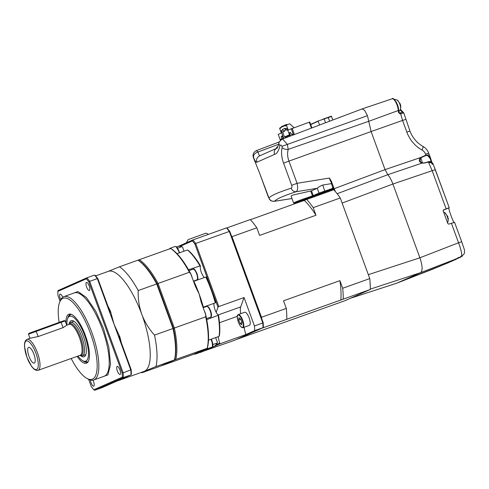 <?xml version="1.0" encoding="UTF-8"?>
<svg xmlns="http://www.w3.org/2000/svg" width="489" height="489" viewBox="0 0 489 489"><rect width="100%" height="100%" fill="white"/><g stroke="black" fill="none" stroke-linecap="round" stroke-linejoin="round"><path stroke-width="0.73" d="M303.975 199.665L304.256 200.435L296.2 202.727L302.691 200.123L332.606 189.304M304.256 200.435L304.641 200.313M319.922 193.54L318.999 193.063L332.416 188.485L332.251 188.045L333.137 187.709L333.816 189.573L332.416 188.485L332.453 189.298L333.816 189.573L333.364 189.775L332.447 189.298L324.959 191.749L295.277 202.862C293.192 203.84 295.766 203.186 303.003 200.9L303.718 200.716M333.186 189.494L332.379 189.329L333.73 189.671L333.315 189.891M432.563 269.231L396.585 283.247L420.577 272.654C422.808 270.808 422.582 265.851 419.898 257.782L392.905 184.023C391.396 180.001 389.702 176.896 387.814 174.701L385.032 169.622L371.108 131.559L367.459 115.667L364.739 110.49L362.172 108.9L282.569 139.01L287.312 144.347L288.229 149.377L368.749 121.309M303.651 200.704L302.991 200.906C291.762 204.39 295.111 203.1 294.237 203.357L293.547 202.837L299.097 200.533L312.459 195.875L312.581 196.657M314.183 196.083L313.26 195.606L312.459 195.875L310.674 191.016L292.942 195.032L291.059 196.04L293.547 202.837M282.538 139.023L282.569 139.01C279.855 140.795 278.62 142.323 278.871 143.601L279.91 145.856C278.699 150.887 276.921 153.729 274.573 154.39C273.761 151.456 274.543 149.396 276.921 148.198M329.745 178.43L331.377 181.358L330.454 181.352L329.458 178.039L329.714 178.461L329.458 178.039L297.074 183.314C298.015 187.813 297.715 190.612 296.169 191.719C283.608 195.765 276.426 198.944 274.622 201.26L274.47 201.315C271.56 200.851 270.252 202.012 267.905 195.875L259.793 173.662L268.962 198.027C270.814 195.667 278.223 192.385 291.193 188.179C291.97 187.776 292.135 186.829 291.688 185.337L297.074 183.314L288.944 161.113L283.565 163.13C281.548 157.458 281.071 152.299 282.122 147.654C283.84 149.066 285.876 149.64 288.229 149.377C287.202 152.99 287.44 156.902 288.944 161.113L371.108 131.559L367.459 115.667L364.739 110.49L362.202 108.888M331.322 181.071L334.121 188.73L385.032 169.622L371.108 131.559L402.557 120.422L406.817 132.067C407.404 134.341 411.121 140.832 412.954 142.574C415.503 145.581 418.529 148.075 422.031 150.056C423.645 150.954 424.819 152.33 425.552 154.182L425.907 155.154L427.826 155.086L427.686 155.539L426.029 155.514L425.907 155.154L420.247 157.678C418.553 160.233 419.128 162.048 421.964 163.118L387.814 174.701L385.032 169.622L420.247 157.678L420.791 157.764L422.539 163.039M335.423 191.627L334.121 188.73M370.02 281.45L370.271 286.951M278.742 144.231L258.051 151.975L256.309 150.636L279.421 141.896M259.751 155.802C259.188 155.38 258.626 154.102 258.051 151.975C254.714 153.057 253.223 154.909 253.571 157.525C255.032 160.96 256.126 162.531 256.859 162.232C256.083 159.286 257.049 157.146 259.751 155.802M331.096 181.15L331.389 183.632L332.917 187.794M317.245 188.277L311.505 190.82L313.26 195.606L318.999 193.063L317.245 188.277C318.186 187.287 320.026 186.211 322.764 185.038L331.389 183.632M278.871 143.601C277.795 147.085 277.098 148.638 276.78 148.259L259.335 155.985M282.122 147.654L282.012 146.327C281.151 144.83 280.448 144.671 279.91 145.856M259.793 173.662L254.341 159.958L259.8 173.674M254.341 159.958L253.571 157.525M310.674 191.016L311.505 190.82M274.573 154.39L256.859 162.232M317.22 188.289L296.169 191.719C293.871 191.841 292.214 190.661 291.193 188.179M268.962 198.027C270.069 200.466 271.957 201.547 274.622 201.26L291.964 198.516M432.429 269.292L446.09 263.638L396.866 283.155L420.577 272.654L460.705 257.153L460.693 256.334M368.755 121.309L398.291 110.514L398.462 112.403L400.094 113.943L400.668 113.766L402.557 120.422L405.46 119.512M368.333 274.665L419.898 257.782L392.905 184.023L432.172 170.698L428.382 161.993L424.593 163.045L421.964 163.118M400.289 109.927A8.496 2.732 -109.7 0 0 402.52 112.06L402.954 112.067L400.485 109.414M456.133 259.097L462.313 256.102L454.122 259.983L457.997 258.363M453.963 260.099L455.62 259.451M454.752 259.946L455.375 259.671M447.307 262.911L452.398 260.992M444.067 264.323L450.045 261.945M449.281 262.238L445.314 263.944M455.436 259.115L461.604 256.456C462.111 254.231 461.096 249.671 458.548 242.77L419.898 257.782C422.582 265.851 422.808 270.808 420.577 272.654L370.271 289.127M342.135 203.076L392.905 184.023C391.42 180.038 389.721 176.932 387.814 174.701L337.129 193.723M446.133 208.846L449.226 207.703L433.217 164.267L435.314 169.671L432.172 170.698L446.133 208.846L443.547 209.848L443.15 210.796L447.857 223.656L448.774 224.139L451.414 223.277L458.548 242.77L461.683 241.743C464.33 249.867 464.972 249.855 464.275 253.65L461.604 256.456L461.2 256.108L461.604 256.456M458.523 257.697L458.126 257.342L458.523 257.697M433.217 164.267L433.156 164.115C431.598 161.841 429.935 161.077 428.175 161.835L424.397 162.898L422.123 162.984L420.118 161.297L420.454 157.978M435.314 169.671L449.226 207.697L448.963 207.886C447.893 207.801 453.743 223.797 454.354 222.617M461.683 241.731L454.599 222.354L461.689 241.737M454.593 222.367L451.414 223.277M403.725 112.757L409.965 131.034C412.52 137.77 416.824 142.874 422.869 146.333C425.626 147.892 427.563 150.166 428.7 153.149L425.552 154.182M403.364 112.531C404.165 112.782 403.266 113.191 400.668 113.766L400.045 112.855L399.47 113.038L400.045 112.855M399.47 113.038L400.094 113.943M398.462 112.403L398.792 111.828L398.462 112.403M422.031 150.056C423.052 147.8 423.303 146.547 422.783 146.303L422.869 146.333M409.721 131.162L406.817 132.067M426.029 155.514L420.791 157.764L420.674 157.397M431.286 162.085L430.234 158.711L427.686 155.539M428.095 162.293C430.387 162 431.787 162.727 432.288 164.463M428.382 161.993C431.109 161.682 432.741 162.507 433.285 164.451M440.271 265.961L448.431 262.715M428.7 153.149L429.25 154.652L427.826 155.086L430.589 158.216L430.234 158.711L430.43 157.751L431.769 161.993M430.613 158.283L431.928 162.495M277.245 146.877L277.037 146.987C276.511 147.574 276.34 148.075 276.529 148.485L277.245 146.877M311.884 127.922L309.769 122.012L288.174 129.995L286.523 125.484L286.798 124.848L289.732 123.796L294.042 127.617M286.523 125.484L285.301 126.028L284.806 125.691L281.041 127.36L280.894 127.977L279.665 128.521L281.316 133.032L278.223 134.408L280.466 140.404M283.773 138.552L280.961 130.869L282.599 130.141L282.373 129.53L285.209 128.271L285.429 128.888L287.074 128.161L290.014 136.193M280.979 139.927L280.772 139.347L281.67 138.949L281.236 136.382L282.135 135.979L283.162 138.784M290.619 135.966L289.445 132.745L290.344 132.348L291.646 134.53L292.55 134.133L292.905 135.098M281.028 127.403L279.946 127.886L279.665 128.521M285.283 128.473L282.373 129.53M286.517 129.719L284.109 130.789L284.372 131.498L282.599 130.141M285.081 128.558L285.649 130.105M280.961 130.869L282.734 132.226L284.372 131.498M289.69 135.312L285.093 137.293L289.671 135.264M282.734 132.226L284.47 136.975L285.093 137.293M285.772 137.048L286.01 137.709M285.429 128.888L287.202 130.245L287.746 130.007M282.159 136.052L281.236 136.382M283.045 138.46L281.67 138.949M283.07 138.521L280.772 139.347M290.38 132.409L289.445 132.745M292.532 134.212L292.862 135.117M292.575 134.2L291.646 134.53M281.041 127.36L281.285 126.737L285.118 125.043L286.921 124.395L287.312 124.664M284.806 125.691L285.118 125.043L285.607 125.373L286.798 124.848M285.301 126.028L285.607 125.373M284.47 136.975L289.482 134.756M325.558 122.751L324.183 118.998L318.785 120.746L310.625 124.359L318.718 120.777M318.785 120.746L318.18 121.266L319.555 125.019M330.955 116.437L322.648 119.285M339.011 117.66L338.205 117.965M338.975 117.623L340.222 117.177M348.681 114.004L340.796 116.987M340.741 116.84L340.216 117.207M398.847 111.792L400.546 109.206A5.318 1.711 -109.7 0 0 399.868 104.298A5.318 1.711 -109.7 0 0 397.288 100.068L397.288 100.068A5.318 1.711 -109.7 0 0 397.166 99.994M400.815 106.419L400.418 104.628M447.551 222.819L448.01 221.706A5.318 1.711 -109.7 0 0 447.325 216.798A5.318 1.711 -109.7 0 0 444.745 212.568L444.745 212.568A5.318 1.711 -109.7 0 0 444.623 212.495M448.279 218.919L447.875 217.128M236.645 339.342A68.307 21.956 -109.7 0 0 236.682 339.384L344.965 300.692L370.265 289.488A68.307 21.956 -109.7 0 0 369.77 278.589L340.265 197.972A68.307 21.956 -109.7 0 0 333.761 189.732L250.435 219.708M369.77 278.589L342.697 288.259A68.307 21.956 70.3 0 1 343.199 299.158L370.265 289.488M236.682 339.384L261.988 328.18L343.199 299.158M342.697 288.259L339.91 280.649L283.516 300.802L286.303 308.412L261.487 317.275L231.988 236.664L256.798 227.795A68.307 21.956 -109.7 0 0 250.295 219.555L226.67 227.996M306.689 199.402A68.307 21.956 70.3 0 1 313.198 207.642L340.265 197.972M256.798 227.795L259.586 235.405L315.98 215.252L313.198 207.642M339.91 280.649A63.527 20.422 70.3 0 1 340.809 300.215M286.798 319.311A68.307 21.956 -109.7 0 0 286.303 308.412M261.487 317.275A68.307 21.956 70.3 0 1 261.578 318.241M231.988 236.664A68.307 21.956 -109.7 0 0 231.444 235.894M304.305 200.459A63.527 20.422 70.3 0 1 315.98 215.252M72.311 293.62L77.947 291.53L86.37 297.495L95.752 311.224L103.43 328.37L108.796 347.092L110.557 364.421L107.91 374.886L102.103 377.001M68.613 324.494A16.981 5.458 70.3 0 1 68.815 324.201A16.981 5.458 70.3 0 1 80.428 337.306A16.981 5.458 70.3 0 1 80.019 355.558A16.981 5.458 70.3 0 1 79.676 355.46M107.843 305.906A53.13 17.078 70.3 0 1 110.471 311.261L114.09 324.366L130.838 370.13A72.103 23.179 70.3 0 1 131.052 374.819L123.381 377.557L122.354 377.123A71.345 22.934 -109.7 0 0 122.164 372.936L123.167 372.869A72.103 23.179 70.3 0 1 123.381 377.557L94.652 390.277L102.323 387.539L131.052 374.819L131.382 373.902A71.345 22.934 -109.7 0 0 131.186 369.708L123.167 372.869L89.67 281.34L88.876 281.964A71.345 22.934 -109.7 0 0 86.37 278.791L86.877 277.801A72.103 23.179 70.3 0 1 89.67 281.34L97.342 278.602A72.103 23.179 -109.7 0 0 94.548 275.056L95.398 275.57A71.345 22.934 -109.7 0 1 97.898 278.736L97.342 278.602L114.09 324.366L119.823 336.805A53.13 17.078 70.3 0 1 121.296 342.673M169.555 248.889A5.691 1.828 70.3 0 1 170.05 248.296A5.691 1.828 70.3 0 1 171.333 248.864A57.427 18.46 70.3 0 1 190.123 272.654A57.427 18.46 70.3 0 1 190.741 273.828L195.356 286.273L199.139 293.975L201.223 302.312L205.728 314.769L205.71 316.823L174.353 328.027L158.045 283.467L156.694 283.95L173.002 328.51L154.506 335.118C149.011 329.036 144.787 322.147 141.834 314.451A53.13 17.078 -109.7 0 0 108.307 271.352L95.648 275.875M119.897 369.873A4.303 1.381 70.3 0 1 120.08 374.482A4.303 1.381 70.3 0 1 117.366 370.992A4.303 1.381 70.3 0 1 117.183 366.383A4.303 1.381 70.3 0 1 119.897 369.873M89.169 285.894A4.303 1.381 70.3 0 1 89.346 290.509A4.303 1.381 70.3 0 1 86.632 287.019A4.303 1.381 70.3 0 1 86.455 282.41A4.303 1.381 70.3 0 1 89.169 285.894M60.703 299.72A4.303 1.381 70.3 0 1 60.275 298.693A4.303 1.381 70.3 0 1 60.098 294.078A4.303 1.381 70.3 0 1 62.702 297.269M92.965 380.197A4.303 1.381 70.3 0 1 93.546 381.542A4.303 1.381 70.3 0 1 93.723 386.157A4.303 1.381 70.3 0 1 91.009 382.667A4.303 1.381 70.3 0 1 90.361 380.026M59.151 322.361A43.008 13.826 70.3 0 1 59.652 302.202L60.245 300.723A44.273 14.23 70.3 0 1 63.912 296.621A44.273 14.23 70.3 0 1 91.853 332.532A44.273 14.23 70.3 0 1 93.705 380.002A44.273 14.23 70.3 0 1 88.271 379.152L86.871 378.388A43.008 13.826 70.3 0 1 71.186 358.498M213.999 303.339A6.956 2.237 -109.7 0 0 215.001 309.684A6.956 2.237 -109.7 0 0 216.15 312.263L217.984 307.159L211.548 289.561A52.366 16.834 -109.7 0 0 206.413 277.177L205.826 277.012L193.87 281.285A53.13 17.078 70.3 0 1 199.139 293.975A53.13 17.078 70.3 0 1 203.332 307.147L215.288 302.874L215.643 302.404A52.366 16.834 70.3 0 0 211.548 289.561L194.903 244.078A71.345 22.934 -109.7 0 0 192.397 240.906L192.904 239.916L226.517 227.905L227.367 228.412A71.345 22.934 -109.7 0 1 229.867 231.584L229.31 231.45A72.103 23.179 -109.7 0 0 226.517 227.905M208.503 340.161L219.072 336.383L219.42 335.485A52.366 16.834 70.3 0 0 218.491 315.167L206.725 319.623M215.722 337.581A6.956 2.237 -109.7 0 0 216.376 339.702A6.956 2.237 -109.7 0 0 217.464 342.166L217.128 343.015L212.874 344.531M201.884 350.717L193.161 354.452L161.804 365.656L175.789 359.458L207.257 348.266A57.427 18.46 70.3 0 0 207.452 347.563A5.691 1.828 70.3 0 1 206.847 348.969A5.691 1.828 70.3 0 1 206.804 348.987A5.691 1.828 70.3 0 1 206.01 348.822L201.584 350.851M204.268 310.784A5.691 1.828 70.3 0 1 205.197 312.868A5.691 1.828 70.3 0 1 206.016 316.09A57.427 18.46 70.3 0 0 205.728 314.769M215.288 302.874A53.13 17.078 -109.7 0 0 211.095 289.708A53.13 17.078 -109.7 0 0 205.826 277.012M177.739 248.143L181.871 246.67L182.684 247.122A6.956 2.237 -109.7 0 0 183.448 249.732A6.956 2.237 -109.7 0 0 184.041 251.181M188.528 269.769L200.429 265.802A6.956 2.237 -109.7 0 0 201.364 272.416A6.956 2.237 -109.7 0 0 204.359 277.532M190.123 272.654A5.691 1.828 70.3 0 1 191.56 275.607A5.691 1.828 70.3 0 1 192.201 277.813M59.652 302.202A43.008 13.826 70.3 0 1 90.355 333.101A43.008 13.826 70.3 0 1 86.871 378.388M77.109 356.383A26.027 8.368 -109.7 0 0 87.812 362.196A26.027 8.368 -109.7 0 0 85.349 335.32A26.027 8.368 -109.7 0 0 70.636 314.127A26.027 8.368 -109.7 0 0 65.905 322.984M82.91 360.778A25.3 8.136 -109.7 0 0 87.323 362.135A25.3 8.136 -109.7 0 0 88.216 361.603M66.926 325.093A23.839 7.665 70.3 0 1 68.399 317.208A23.839 7.665 70.3 0 1 69.493 316.334A23.839 7.665 70.3 0 1 84.707 335.607A23.839 7.665 70.3 0 1 85.868 361.096A23.839 7.665 70.3 0 1 84.132 361.23L86.785 361.805A25.3 8.136 -109.7 0 0 87.861 361.866M208.522 234.335L206.04 233.137L188.149 239.616L186.37 242.807M80.771 355.723A19.169 6.161 -109.7 0 0 85.141 356.01A19.169 6.161 -109.7 0 0 83.332 336.212A19.169 6.161 -109.7 0 0 72.494 320.607A19.169 6.161 -109.7 0 0 69.291 323.602M68.815 324.201L69.658 323.137A17.708 5.691 70.3 0 1 70.593 322.44A17.708 5.691 70.3 0 1 81.773 336.805A17.708 5.691 70.3 0 1 82.513 355.796A17.708 5.691 70.3 0 1 81.345 355.845L80.019 355.558M65.165 320.973L61.094 322.324L60.691 321.811L64.359 320.601L65.165 320.973L66.736 325.252L63.05 327.667L38.234 336.536L30.428 338.137L27.029 339.348A16.443 5.287 70.3 0 1 37.408 352.691A16.443 5.287 70.3 0 1 38.099 370.32L36.186 370.356L33.924 369.048L31.754 366.652L26.901 357.251L24.45 346.224L24.609 342.978L25.526 340.533L27.029 339.348M28.973 356.328A8.362 2.69 -109.7 0 0 34.688 362.783A8.362 2.69 -109.7 0 0 33.9 354.146A8.362 2.69 -109.7 0 0 29.175 347.343A8.362 2.69 -109.7 0 0 28.973 356.328M60.691 321.811L28.851 333.376L28.478 334.189L29.982 338.296M63.05 327.667L61.094 322.324L28.478 334.189M84.132 361.23A23.839 7.665 70.3 0 1 77.989 356.065M200.423 352.239L234.292 340.387L263.021 327.661L263.351 326.744A71.345 22.934 -109.7 0 0 263.155 322.557L229.867 231.584M217.984 307.159L218.791 306.56L195.698 243.455L229.31 231.45L262.807 322.978L254.457 325.961A72.103 23.179 -109.7 0 1 254.671 330.643L263.021 327.661A72.103 23.179 -109.7 0 0 262.807 322.978L263.155 322.557M70.887 314.354A25.3 8.136 -109.7 0 0 70.086 315.081L68.399 317.208M71.321 314.335A25.3 8.136 -109.7 0 0 70.294 314.488A25.3 8.136 -109.7 0 0 67.745 318.333M194.903 244.078L195.698 243.455A72.103 23.179 -109.7 0 0 192.904 239.916L178.21 246.419M218.791 306.56L244.06 297.532L240.686 306.915A12.647 4.065 -109.7 0 0 240.771 313.675M254.457 325.961L244.06 297.532M244.005 327.294L245.753 334.598L220.484 343.62L219.628 343.119L218.1 336.732M254.671 330.643L245.753 334.598M200.679 352.392L220.484 343.62M192.397 240.906L180.19 246.315M200.429 265.802A52.366 16.834 70.3 0 0 188.302 250.441L187.446 249.965L177.03 253.687M199.879 265.716A53.13 17.078 -109.7 0 0 187.446 249.965M219.072 336.383A53.13 17.078 -109.7 0 0 218.118 315.552M215.991 344.727L219.628 343.119M201.04 351.353L204.506 349.818M181.871 246.67A53.13 17.078 -109.7 0 0 177.562 246.609L176.694 246.921M170.643 248.498L139.286 259.702A58.185 18.704 -109.7 0 1 158.045 283.467L189.402 272.263A58.185 18.704 -109.7 0 0 170.643 248.498L170.753 248.51A57.427 18.46 70.3 0 1 171.333 248.864M207.257 348.266L206.01 348.822M216.15 312.263A6.956 2.237 -109.7 0 0 218.491 315.167M201.474 350.9L213.314 346.67A53.13 17.078 -109.7 0 0 217.128 343.015M195.661 353.4A5.691 1.828 70.3 0 1 195.111 354.17A5.691 1.828 70.3 0 1 194.304 353.999M189.402 272.263L190.741 273.828M207.452 347.563A57.427 18.46 -109.7 0 0 206.016 316.09M207.147 348.254A58.185 18.704 -109.7 0 0 205.71 316.823M174.805 359.012A57.427 18.46 -109.7 0 0 173.399 328.217L173.002 328.51A58.185 18.704 -109.7 0 1 174.439 359.947L160.453 366.139L141.957 372.746L144.438 371.261L155.942 366.554L174.439 359.947L174.805 359.012L175.789 359.458A58.185 18.704 -109.7 0 0 174.353 328.027L173.399 328.217L157.201 283.956A57.427 18.46 -109.7 0 0 138.821 260.68L139.286 259.702L138.051 260.252M88.65 379.354L91.302 386.603A71.345 22.934 -109.7 0 0 93.802 389.77L94.652 390.277M94.548 275.056L86.877 277.801L58.148 290.521L57.818 291.438A71.345 22.934 -109.7 0 0 58.014 295.631L60.049 301.206M122.354 377.123L93.802 389.77M88.876 281.964L122.164 372.936M57.818 291.438L86.37 278.791M116.504 381.261L144.059 371.414A53.13 17.078 -109.7 0 0 144.438 371.261A53.13 17.078 -109.7 0 0 141.834 314.451C139.133 306.707 137.916 298.742 138.198 290.558L156.694 283.95A58.185 18.704 -109.7 0 0 137.935 260.185L138.821 260.68M110.471 311.261L110.251 312.398L109.823 311.328L97.898 278.736M131.186 369.708L119.261 337.117L118.906 336.035L119.823 336.805M137.935 260.185L119.432 266.798L107.928 271.505M138.198 290.558A58.185 18.704 -109.7 0 0 119.432 266.798M141.957 372.746L141.248 372.416M155.942 366.554A58.185 18.704 -109.7 0 0 154.506 335.118M249.121 317.905A6.956 2.237 -109.7 0 0 244.732 312.257L238.302 314.555A6.956 2.237 70.3 0 1 242.691 320.197A6.956 2.237 70.3 0 1 242.984 327.661L249.414 325.362A6.956 2.237 -109.7 0 0 249.121 317.905M239.023 317.716L240.619 319.048L241.902 322.563L241.59 324.739L239.995 323.406L238.711 319.898L239.023 317.716M241.878 322.734L239.995 323.406M240.667 319.195L238.711 319.898M297.434 202.617L297.037 202.733M322.764 185.038L324.959 191.749M282.012 146.327L367.459 115.667M350.485 298.247L396.866 283.155M283.565 163.13L291.688 185.337M256.309 150.636C251.994 152.916 252.844 156.92 253.889 158.784L253.895 158.791M392.184 98.796C392.459 96.688 398.272 102.721 398.694 110.049L398.291 110.514A7.763 2.494 -109.7 0 0 397.074 105.098A7.763 2.494 -109.7 0 0 392.184 98.796L362.221 108.882M453.957 260.099L450.039 261.682M398.608 109.848L397.514 104.958M433.309 164.512C432.667 162.953 431.151 162.342 428.749 162.678M443.223 210.117L448.963 207.886M309.274 122.177L311.444 128.087M293.51 134.872L291.23 128.644M292.135 128.301L294.415 134.53M310.704 124.579L318.18 121.266M324.183 118.998L328.247 117.543L329.592 121.223M328.247 117.543L331.505 116.468C331.903 116.015 330.76 116.309 328.088 117.342L328.247 117.543M93.705 380.002L104.084 376.298A44.273 14.23 -109.7 0 0 102.232 328.828A44.273 14.23 -109.7 0 0 74.291 292.911L63.912 296.621M201.113 351.047L200.184 352.355A5.691 1.828 -109.7 0 0 200.814 351.175M211.841 347.19A5.691 1.828 -109.7 0 0 211.884 347.172A5.691 1.828 -109.7 0 0 211.92 347.159A5.691 1.828 -109.7 0 0 211.645 341.071A5.691 1.828 -109.7 0 0 210.881 339.311M212.477 346.206L212.018 340.949L211.242 339.183M206.676 306.438C207.195 306.096 207.941 306.475 208.913 307.581C212.397 312.899 211.706 317.966 210.508 317.159A5.691 1.828 -109.7 0 0 210.27 311.059A5.691 1.828 -109.7 0 0 208.393 307.495A5.691 1.828 -109.7 0 0 206.676 306.438L203.137 307.703M211.101 316.194L210.869 311.591L208.98 307.77M189.005 270.613L193.039 269.17C193.919 268.308 195.27 269.861 197.104 273.828C198.118 278.009 198.069 280.02 196.951 279.861L196.871 279.891A5.691 1.828 -109.7 0 0 196.908 279.879A5.691 1.828 -109.7 0 0 196.633 273.791A5.691 1.828 -109.7 0 0 193.039 269.17A5.691 1.828 -109.7 0 0 193.002 269.188M197.256 279.085C199.646 279.989 194.934 267.11 193.778 269.58M179.267 252.892A5.691 1.828 -109.7 0 0 178.717 251.101A5.691 1.828 -109.7 0 0 175.123 246.487L170.05 248.296M179.628 252.758L176.199 246.859M38.099 370.32L80.165 355.289A16.443 5.287 -109.7 0 0 79.475 337.661A16.443 5.287 -109.7 0 0 69.096 324.317L66.706 325.173M35.911 353.26C37.616 357.349 39.89 367.832 36.651 369.488C33.27 370.76 28.307 361.469 26.962 357.221C25.257 353.131 22.983 342.648 26.223 340.986C29.603 339.714 34.56 349.012 35.911 353.26M38.234 336.536L35.874 330.68M218.18 314.959L240.686 306.915M237.318 316.334L219.494 322.703M202.201 350.552A53.13 17.078 70.3 0 1 201.737 350.79A53.13 17.078 70.3 0 1 201.517 350.882M242.244 320.368A6.577 2.115 -109.7 0 0 238.045 315.05A6.577 2.115 -109.7 0 0 238.369 322.086A6.577 2.115 -109.7 0 0 242.562 327.404A6.577 2.115 -109.7 0 0 242.244 320.368M333.278 189.903L332.398 189.322M396.732 283.204L350.417 298.278M305.588 199.891L305.332 199.188M291.976 198.54L274.47 201.315M253.889 158.784L254.421 160.166M402.673 112.293L400.106 112.812M456.133 259.091L452.209 260.674M464.275 253.65L461.567 256.481L454.654 259.445M459.287 257.862L459.623 257.715M398.694 110.049L398.865 111.975L399.531 112.99M403.731 112.77L402.954 112.067M448.12 262.85L450.051 261.939M453.486 260.441L452.209 261.083M454.758 259.946L455.485 259.628M456.396 259.152L455.51 259.616M429.25 154.652L430.43 157.751M309.769 122.012L311.921 127.904M278.223 134.408L280.435 140.435M322.63 119.292L328.088 117.342M332.801 120.007L331.505 116.468M400.375 104.108L397.288 100.068L393.932 99.169M400.546 109.206L400.827 106.125M447.838 216.609L444.745 212.568L443.578 211.957M448.01 221.706L448.291 218.632M206.804 348.987L211.884 347.172C213.131 346.829 213.186 344.751 212.049 340.937L211.279 339.17M179.665 252.746L177.22 247.446L176.346 246.67L175.123 246.487M73.943 321.242L70.593 322.44M85.862 354.598L82.513 355.796M196.871 279.891L193.412 281.126M210.508 317.159L206.529 318.584M200.184 352.355L195.111 354.17M238.302 314.555C238.131 315.949 236.028 312.563 238.351 322.098C239.977 326.102 241.523 327.954 242.984 327.661"/></g></svg>
